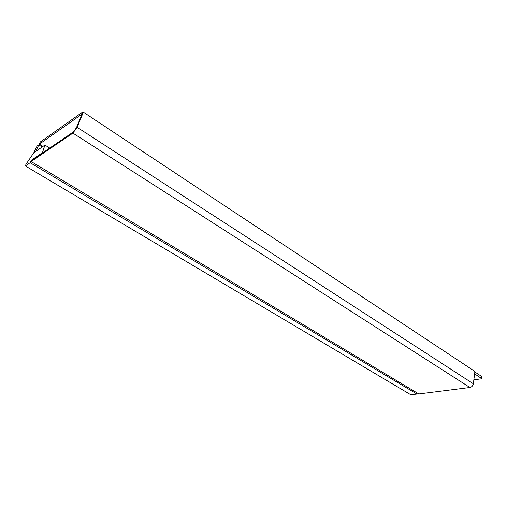 <?xml version="1.0" encoding="UTF-8"?>
<svg xmlns="http://www.w3.org/2000/svg" width="507" height="507" viewBox="0 0 507 507"><rect width="100%" height="100%" fill="white"/><g stroke="black" fill="none" stroke-linecap="round" stroke-linejoin="round"><path stroke-width="0.76" d="M82.799 112.605L82.324 112.288L40.287 141.979L39.343 144.14L43 146.396M82.324 112.288L81.374 114.582L39.343 144.14M473.849 379.832L480.756 378.906L481.377 378.374L474.609 373.843M81.766 114.848L81.374 114.582M481.568 376.821L481.371 376.283L474.85 371.967M418.814 393.945L469.932 387.487L72.907 133.119L31.13 161.543L418.814 393.945M469.932 387.487C471.764 387.056 472.904 385.821 473.348 383.767L474.913 371.46L83.376 112.193L82.66 112.7L76.399 127.789L73.395 131.94L31.611 160.434L31.13 161.543M72.907 133.119L77.115 127.295L83.376 112.193M44.908 145.065L33.773 152.797L26.009 164.274L25.35 165.954L30.141 162.696L31.364 160.206L42.468 152.626L44.908 145.065L49.756 148.063M42.784 152.816L42.468 152.626M25.35 165.954L410.885 394.807L416.912 394.047L417.147 392.944M31.25 161.258L30.826 161.004M416.912 394.047L30.141 162.696M42.176 146.967L38.811 144.894L36.992 146.174L33.773 152.797M35.724 151.441L38.811 144.894M481.371 376.283L481.143 378.146M473.348 383.767L77.115 127.295M481.606 376.511L481.377 378.374"/></g></svg>
